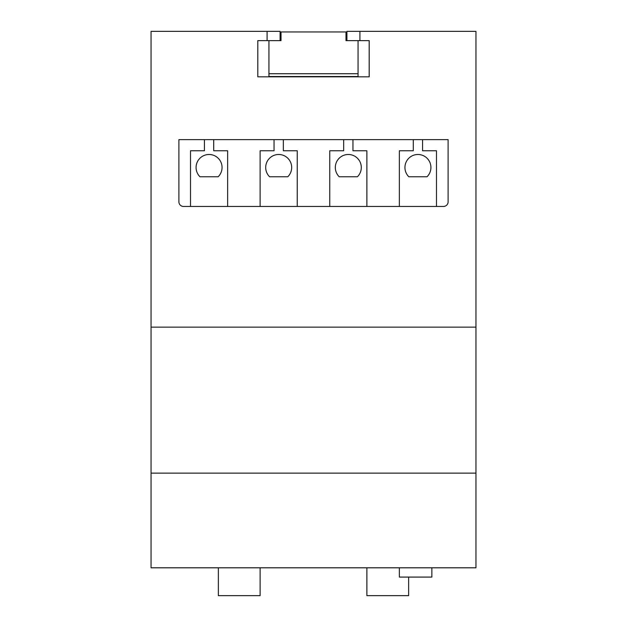 <?xml version="1.0" encoding="UTF-8"?>
<svg xmlns="http://www.w3.org/2000/svg" width="627" height="627" viewBox="0 0 627 627"><rect width="100%" height="100%" fill="white"/><g stroke="black" fill="none" stroke-linecap="round" stroke-linejoin="round"><path stroke-width="0.94" d="M408.647 577.083L408.647 595.65L366.873 595.65L366.873 567.803M260.127 567.803L260.127 595.65L218.353 595.65L218.353 567.803M431.854 567.803L431.854 577.083L399.368 577.083L399.368 567.803M359.914 31.35L475.948 31.35L475.948 567.803L151.052 567.803L151.052 31.35L267.086 31.35L267.086 40.63L257.807 40.63L257.807 76.831L369.193 76.831L369.193 40.63L359.914 40.63L359.914 31.35L346.919 31.35L346.919 40.63M475.948 473.134L151.052 473.134M475.948 327.137L151.052 327.137M257.807 40.63L257.807 76.831L369.193 76.831L369.193 40.63M443.454 206.463A4.64 4.64 0 0 0 448.101 201.823L448.101 139.633L178.899 139.633L178.899 201.823A4.64 4.64 0 0 0 183.546 206.463L443.454 206.463M280.081 40.63L280.081 31.35L267.086 31.35M359.914 40.63L358.056 40.63L358.056 73.727L268.944 73.727L268.944 40.63L267.086 40.63M268.944 40.63L281.014 40.63L281.014 31.953L345.986 31.953L345.986 40.63L358.056 40.63M436.494 206.463L436.494 150.77L422.567 150.77L422.567 139.633M408.835 176.759L427.026 176.759A12.995 12.995 0 0 0 427.152 158.325A12.995 12.995 0 0 0 408.71 158.325A12.995 12.995 0 0 0 408.835 176.759M413.287 139.633L413.287 150.77L399.368 150.77L399.368 206.463M366.873 206.463L366.873 150.77L352.954 150.77L352.954 139.633M339.215 176.759L357.406 176.759A12.995 12.995 0 0 0 357.531 158.325A12.995 12.995 0 0 0 339.089 158.325A12.995 12.995 0 0 0 339.215 176.759M343.667 139.633L343.667 150.77L329.747 150.77L329.747 206.463M297.253 206.463L297.253 150.77L283.333 150.77L283.333 139.633M287.785 176.759A12.995 12.995 0 0 0 287.911 158.325A12.995 12.995 0 0 0 269.469 158.325A12.995 12.995 0 0 0 269.594 176.759L287.785 176.759M274.046 139.633L274.046 150.77L260.127 150.77L260.127 206.463M227.632 206.463L227.632 150.77L213.713 150.77L213.713 139.633M218.165 176.759A12.995 12.995 0 0 0 218.29 158.325A12.995 12.995 0 0 0 199.848 158.325A12.995 12.995 0 0 0 199.974 176.759L218.165 176.759M204.433 139.633L204.433 150.77L190.506 150.77L190.506 206.463M345.986 40.63L345.986 37.056M281.014 40.63L281.014 37.056M358.056 73.727L358.056 76.51L268.944 76.51L268.944 73.727"/></g></svg>

